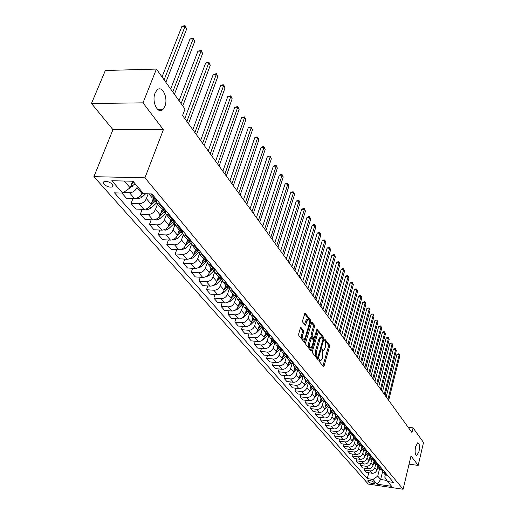 <?xml version="1.0" encoding="UTF-8"?>
<svg xmlns="http://www.w3.org/2000/svg" width="515" height="515" viewBox="0 0 515 515"><rect width="100%" height="100%" fill="white"/><g stroke="black" fill="none" stroke-linecap="round" stroke-linejoin="round"><path stroke-width="0.77" d="M318.882 359.882L318.959 361.015L323.362 366.577L324.077 366.004L329.523 346.608L329.42 345.005L324.894 339.224L324.688 340.808L325.248 341.548L325.583 346.717L323.819 350.419L322.049 349.273L321.759 349.736L322.403 351.603L322.738 356.779L322.281 358.408L320.942 360.532L319.178 359.412L318.882 359.882M164.858 106.335C168.579 97.741 161.858 84.235 156.747 90.344L155.105 93.086C151.339 101.751 158.086 115.141 163.094 109.251L164.858 106.335M419.036 451.417C419.912 446.157 419.487 443.273 417.762 442.746L415.579 446.717C414.697 451.983 415.116 454.88 416.828 455.421L419.036 451.417M103.85 184.145C106.508 186.488 109.289 187.441 112.212 187.003L113.184 185.973L112.482 184.37C109.849 182.027 107.062 181.061 104.12 181.48L103.129 182.522L103.85 184.145M301.146 327.637L300.367 328.184L298.687 333.875L298.809 335.58L304.455 342.378L310.706 321.733L310.59 320.06L305.034 313.069L302.627 320.504L302.749 322.203L305.363 325.248L307.841 319.519C309.225 319.596 309.65 321.199 309.109 324.321L305.266 337.486L304.133 339.263C302.749 339.173 302.331 337.57 302.884 334.454L303.528 332.239L303.412 330.546L300.683 327.598M163.377 129.696L143.003 102.852L156.412 69.074L105.343 70.491L91.483 103.483L112.959 129.69L93.897 176.664L144.953 177.81L163.377 129.696L112.959 129.69M409.058 464.15L418.18 465.406L411.002 455.949L403.116 489.25L144.953 177.81M418.18 465.406L423.517 442.482L413.075 427.888L408.163 427.283M156.412 69.074L185.014 109.064L182.568 115.553L411.968 432.542L413.075 427.888M312.431 351.275L312.547 352.923L317.562 359.258L318.296 358.691L323.851 339.115L323.748 337.486L318.508 330.875L312.431 351.275M310.931 350.882L305.775 344.374L305.659 342.694L311.871 322.1L314.388 325.087L314.498 326.748L312.18 334.763L312.29 336.43L314.066 338.4L316.873 329.433L317.156 328.982L317.465 330.218L311.678 350.322L310.931 350.882M374.386 482.89L373.71 482.124C371.618 480.785 369.654 480.328 367.826 480.759L368.585 482.034C370.678 483.366 372.635 483.817 374.457 483.392L374.386 482.89M93.897 176.664L368.302 484.081L403.116 489.25M385.336 474.791L384.763 477.148L387.634 481.57L393.434 482.42L151.912 193.962L143.569 193.711L132.999 181.241L111.819 180.733L122.621 193.086L114.504 192.848L367.285 478.596L372.989 479.433L377.733 476.13L379.677 468.27M387.634 481.57L391.67 486.334L377.147 484.184L372.989 479.433M143.003 102.852L91.483 103.483M382.561 471.695L380.63 479.51L386.887 480.424M377.733 476.13L380.63 479.51L377.147 484.184M124.327 181.035L130.134 187.801L132.683 181.235M123.323 192.597L129.516 192.777C132.889 192.546 135.374 190.801 136.958 187.537L137.389 186.424M121.907 193.067L126.471 198.275L134.499 198.532C137.853 198.314 140.318 196.582 141.883 193.337L142.307 192.224M132.967 198.487L131.042 203.502L139.031 203.773C142.372 203.56 144.818 201.841 146.369 198.616L148.172 193.846M131.042 203.502L135.921 209.077L143.872 209.373C147.193 209.167 149.62 207.461 151.153 204.249L153.238 198.7M142.198 209.309L140.363 214.156L148.275 214.465C151.584 214.266 153.998 212.573 155.511 209.38L157.481 204.107M140.363 214.156L145.114 219.577L152.981 219.905C156.27 219.718 158.665 218.032 160.165 214.858L162.161 209.463M151.178 219.828L149.434 224.514L157.268 224.855C160.538 224.675 162.92 223.001 164.401 219.841L166.319 214.626M149.434 224.514L154.049 229.787L161.845 230.147C165.096 229.973 167.459 228.319 168.933 225.171L170.851 219.905M159.92 230.057L158.253 234.589L166.01 234.962C169.248 234.801 171.598 233.153 173.053 230.018L174.926 224.849M158.253 234.589L162.746 239.72L170.465 240.112C173.684 239.958 176.014 238.316 177.456 235.201L179.31 230.038M168.424 240.009L166.834 244.393L174.521 244.799C177.727 244.651 180.038 243.022 181.467 239.926L183.295 234.801M166.834 244.393L171.205 249.389L178.853 249.807C182.04 249.666 184.344 248.05 185.748 244.966L187.557 239.868L191.445 241.174M176.709 249.691L175.19 253.94L182.799 254.371C185.973 254.236 188.258 252.633 189.655 249.563L191.438 244.483M175.19 253.94L179.445 258.807L187.016 259.251C190.177 259.122 192.449 257.532 193.827 254.474L195.591 249.421M184.776 259.116L183.327 263.236L190.865 263.693C194.007 263.571 196.26 261.987 197.631 258.948L199.382 253.901M183.327 263.236L187.473 267.974L194.973 268.444C198.101 268.328 200.341 266.757 201.693 263.732L203.419 258.73M192.642 268.296L191.252 272.293L198.719 272.776C201.828 272.66 204.056 271.102 205.395 268.09L207.127 263.043M191.252 272.293L195.294 276.909L202.723 277.405C205.813 277.295 208.028 275.75 209.354 272.75L211.041 267.794M200.303 277.244L198.977 281.113L206.367 281.621C209.451 281.525 211.646 279.98 212.965 276.999L214.684 271.92M198.977 281.113L202.91 285.613L210.275 286.134C213.339 286.037 215.521 284.512 216.821 281.538L218.476 276.626M207.777 285.954L206.502 289.713L213.828 290.241C216.879 290.157 219.049 288.638 220.343 285.677L222.055 280.54M206.502 289.713L210.339 294.104L217.633 294.638C220.671 294.561 222.828 293.048 224.102 290.106L225.718 285.239M215.064 294.451L213.841 298.101L221.102 298.649C224.122 298.578 226.265 297.071 227.533 294.142L229.259 288.902M213.841 298.101L217.588 302.382L224.81 302.942C227.817 302.872 229.948 301.378 231.203 298.462L232.786 293.634M222.177 302.736L220.999 306.283L228.197 306.85C231.19 306.786 233.308 305.305 234.55 302.402L236.301 297.007M220.999 306.283L224.656 310.455L231.814 311.034C234.795 310.976 236.9 309.502 238.13 306.612L239.675 301.829M229.117 310.815L227.991 314.266L235.117 314.852C238.078 314.794 240.17 313.332 241.393 310.455L243.196 304.841M227.991 314.266L231.557 318.341L238.651 318.933C241.599 318.882 243.679 317.427 244.882 314.568L246.402 309.824M235.889 318.701L234.808 322.055L241.87 322.66C244.805 322.609 246.872 321.167 248.069 318.315L249.923 312.483M234.808 322.055L238.291 326.034L245.32 326.645C248.236 326.6 250.296 325.165 251.481 322.332L252.968 317.633M242.507 326.401L241.464 329.658L248.462 330.276C251.372 330.244 253.412 328.815 254.59 325.989L256.354 320.388M241.464 329.658L244.863 333.54L251.829 334.171C254.725 334.138 256.753 332.722 257.918 329.909L259.373 325.248M248.964 333.913L247.966 337.087L254.899 337.724C257.783 337.692 259.805 336.282 260.957 333.482L262.637 328.081M247.966 337.087L251.288 340.879L258.189 341.522C261.06 341.497 263.062 340.093 264.208 337.312L265.637 332.696M255.279 341.252L254.313 344.342L261.189 344.992C264.047 344.973 266.043 343.576 267.176 340.801L268.779 335.587M254.313 344.342L257.558 348.05L264.401 348.707C267.246 348.687 269.229 347.303 270.356 344.541L271.753 339.964M261.446 348.423L260.519 351.43L267.337 352.093C270.163 352.08 272.132 350.702 273.253 347.953L274.791 342.9M260.519 351.43L263.686 355.054L270.472 355.723C273.291 355.717 275.248 354.346 276.355 351.61L277.727 347.071M267.478 355.427L266.583 358.356L273.336 359.032C276.143 359.032 278.094 357.668 279.194 354.944L280.669 350.039M266.583 358.356L269.68 361.897L276.407 362.579C279.194 362.579 281.139 361.227 282.226 358.517L283.572 354.017M273.375 362.277L272.512 365.129L279.207 365.817C281.988 365.824 283.913 364.478 284.995 361.775L286.417 356.998M272.512 365.129L275.544 368.592L282.207 369.287C284.975 369.294 286.894 367.955 287.962 365.27L289.282 360.803M279.143 368.965L278.306 371.753L284.95 372.454C287.698 372.467 289.61 371.135 290.672 368.457L292.044 363.796M278.306 371.753L281.274 375.139L287.885 375.847C290.621 375.86 292.52 374.534 293.576 371.869L294.87 367.446M284.782 375.512L283.977 378.229L290.563 378.943C293.293 378.963 295.179 377.643 296.222 374.991L297.548 370.433M283.977 378.229L286.881 381.544L293.434 382.259C296.144 382.285 298.024 380.971 299.061 378.332L300.335 373.942M290.299 381.918L289.527 384.57L296.054 385.291C298.758 385.317 300.625 384.01 301.655 381.383L302.942 376.909M289.527 384.57L292.366 387.808L298.861 388.535C301.552 388.568 303.412 387.267 304.429 384.647L305.678 380.295M295.707 388.188L294.953 390.769L301.423 391.503C304.108 391.535 305.955 390.241 306.966 387.634L308.221 383.244M294.953 390.769L297.728 393.943L304.172 394.677C306.843 394.715 308.678 393.428 309.682 390.834L310.912 386.514M300.992 394.316L300.264 396.84L306.683 397.58C309.341 397.619 311.169 396.344 312.167 393.756L313.39 389.43M300.264 396.84L302.987 399.949L309.373 400.689C312.019 400.728 313.841 399.46 314.826 396.891L316.03 392.604M306.168 400.316L305.466 402.781L311.832 403.535C314.465 403.573 316.274 402.312 317.259 399.749L318.457 395.475M305.466 402.781L308.131 405.826L314.465 406.58C317.092 406.625 318.888 405.369 319.867 402.814L321.045 398.565M311.24 406.193L310.564 408.601L316.873 409.361C319.487 409.406 321.276 408.157 322.242 405.614L323.414 401.385L326.697 402.711M310.564 408.601L313.172 411.582L319.455 412.341C322.055 412.393 323.838 411.15 324.798 408.62L325.956 404.404M316.21 411.949L315.553 414.305L321.811 415.071C324.405 415.122 326.175 413.886 327.128 411.363L328.28 407.165M315.553 414.305L318.103 417.221L324.341 417.987C326.916 418.045 328.679 416.815 329.626 414.305L330.765 410.127M321.077 417.588L320.439 419.886L326.652 420.658C329.214 420.716 330.971 419.493 331.911 416.989L333.044 412.83M320.439 419.886L322.944 422.744L329.124 423.523C331.679 423.581 333.424 422.364 334.357 419.873L335.484 415.727M325.847 423.111L325.229 425.358L331.39 426.137C333.932 426.201 335.671 424.991 336.598 422.506L337.711 418.373M325.229 425.358L327.682 428.165L333.817 428.944C336.353 429.008 338.078 427.804 338.992 425.332L340.1 421.206M330.521 428.525L329.922 430.72L336.031 431.506C338.555 431.57 340.273 430.373 341.188 427.914L342.282 423.813M329.922 430.72L332.323 433.469L338.413 434.254C340.924 434.325 342.636 433.134 343.544 430.682L344.632 426.568M335.104 433.83L334.525 435.98L340.582 436.772C343.087 436.836 344.793 435.651 345.687 433.212L346.769 429.143M334.525 435.98L336.881 438.671L342.919 439.462C345.411 439.533 347.104 438.355 347.998 435.928L349.08 431.821M339.597 439.025L339.031 441.13L345.05 441.928C347.535 441.999 349.215 440.827 350.103 438.407L351.166 434.37M339.031 441.13L341.342 443.776L347.335 444.574C349.807 444.645 351.488 443.479 352.363 441.065L353.438 436.952M344.001 444.13L343.46 446.19L349.428 446.988C351.887 447.065 353.554 445.9 354.429 443.499L355.472 439.495M343.46 446.19L345.726 448.777L351.668 449.576C354.12 449.659 355.781 448.501 356.65 446.112L357.719 441.979M348.327 449.125L347.799 451.146L353.715 451.951C356.161 452.028 357.816 450.876 358.678 448.494L359.702 444.522M347.799 451.146L350.02 453.683L355.917 454.494C358.35 454.578 359.998 453.432 360.854 451.056L361.923 446.898M352.569 454.03L352.054 456.007L357.925 456.818C360.352 456.902 361.987 455.762 362.837 453.393L363.848 449.453M352.054 456.007L354.236 458.498L360.088 459.309C362.502 459.399 364.131 458.266 364.974 455.91L366.043 451.707M356.728 458.846L356.232 460.777L362.058 461.594C364.466 461.678 366.088 460.552 366.925 458.202L367.916 454.288M356.232 460.777L358.369 463.223L364.176 464.041C366.571 464.131 368.186 463.004 369.017 460.668L370.098 456.406M360.809 463.564L360.326 465.463L366.114 466.281C368.502 466.371 370.105 465.251 370.935 462.921L371.914 459.039M360.326 465.463L362.431 467.865L368.193 468.682C370.568 468.772 372.165 467.659 372.989 465.341L374.057 461.086M364.82 468.199L364.35 470.06L370.092 470.877C372.461 470.974 374.051 469.867 374.869 467.556L375.834 463.7M364.35 470.06L366.416 472.416L372.133 473.234C374.489 473.33 376.072 472.229 376.883 469.931L377.92 465.766M368.759 472.751L367.285 478.596M381.956 470.478L384.654 474.186L387.608 475.461M382.664 471.817L385.632 473.098M378.068 465.837L380.81 469.616L383.791 470.897M378.783 467.208L381.769 468.489M374.102 461.105L376.896 464.961L379.896 466.249M374.83 462.509L377.843 463.796M370.066 456.284L372.905 460.217L375.924 461.504M370.8 457.713L373.832 459.007M365.946 451.372L368.837 455.382L371.882 456.676M366.693 452.833L369.744 454.127M361.749 446.357L364.691 450.451L367.755 451.752M362.502 447.85L365.579 449.151M357.474 441.246L360.461 445.43L363.551 446.73M358.234 442.778L361.337 444.078M353.11 436.038L356.155 440.306L359.264 441.613M353.876 437.602L357.004 438.909M348.655 430.72L351.758 435.078L354.893 436.385M349.434 432.317L352.582 433.63M344.117 425.293L347.271 429.742L350.432 431.055M344.902 426.929L348.076 428.242M339.482 419.751L342.694 424.302L345.88 425.622M340.28 421.431L343.473 422.751M334.75 414.099L335.555 415.817L338.02 418.747L341.233 420.073M335.555 415.817L338.773 417.137M329.922 408.324L330.733 410.088L333.257 413.082L336.488 414.401M330.733 410.088L333.978 411.408M324.991 402.427L325.815 404.23L328.383 407.294L331.641 408.62M325.815 404.23L329.085 405.562M319.957 396.402L320.787 398.256L324.083 399.589M314.813 390.248L315.65 392.147L318.334 395.34L321.643 396.672M315.65 392.147L318.972 393.486M309.56 383.958L310.397 385.909L313.146 389.173L316.48 390.505M310.397 385.909L313.751 387.248M304.185 377.527L305.034 379.529L307.841 382.864L311.202 384.203M305.034 379.529L308.408 380.875M298.7 370.955L299.55 373.015L302.421 376.42L305.807 377.759M299.55 373.015L302.955 374.353M293.087 364.227L293.943 366.345L296.872 369.828L300.29 371.173M293.943 366.345L297.374 367.691M286.617 367.543L291.187 363.069L294.651 364.433M287.344 357.352L288.207 359.528L291.664 360.867M281.467 350.309L282.336 352.55L285.407 356.193L288.876 357.539M282.336 352.55L285.825 353.895M275.461 343.106L276.33 345.404L279.471 349.138L282.973 350.49M276.33 345.404L279.845 346.756M269.313 335.722L270.182 338.098L273.401 341.921L276.922 343.267M270.182 338.098L273.723 339.443M263.017 328.164L263.886 330.611L267.182 334.525L270.736 335.877M263.886 330.611L267.459 331.963M256.567 320.427L257.442 322.95L260.809 326.954L264.395 328.306M257.442 322.95L261.041 324.296M249.962 312.489L250.831 315.096L254.288 319.203L257.906 320.549M250.831 315.096L254.462 316.442M243.196 304.359L244.065 307.043L247.606 311.253L251.249 312.605M244.065 307.043L247.721 308.395M236.263 296.016L237.119 298.797L240.75 303.11L244.425 304.455M237.119 298.797L240.814 300.142M229.156 287.46L230.005 290.331L233.726 294.76L237.434 296.106M230.005 290.331L233.726 291.677M214.388 269.667L215.212 272.744L219.132 277.405L221.862 278.679L222.705 281.654L226.523 286.192L230.263 287.537M222.705 281.654L226.458 282.993M215.212 272.744L217.948 274.019L221.862 278.679L222.898 278.744M217.948 274.019L218.997 274.083M206.715 260.41L207.519 263.603L211.543 268.386L215.347 269.725M207.519 263.603L211.343 264.935M198.842 250.908L199.627 254.217L203.76 259.129L207.59 260.461M199.627 254.217L203.477 255.549M190.762 241.136L191.516 244.574L195.758 249.621L199.627 250.947M191.516 244.574L195.397 245.9M182.458 231.1L183.179 234.666L187.1 235.986M173.928 220.78L174.611 224.476L179.098 229.812L183.031 231.126M174.611 224.476L178.563 225.789M165.161 210.159L165.798 214.002L170.414 219.487L174.379 220.8M165.798 214.002L169.783 215.309M156.148 199.228L156.734 203.225L161.485 208.871L165.482 210.172M156.734 203.225L160.757 204.526M148.861 193.865L152.292 197.947L156.328 199.234M130.134 187.801L122.621 193.086M318.837 360.088L320.227 360.461M322.834 350.084L321.714 349.981L323.105 350.348M322.924 366.023L328.416 346.505L328.312 344.902L324.559 339.939M322.834 338.361L322.628 337.389L318.135 331.441M317.131 358.71L317.568 357.185M317.536 357.133L318.051 356.74L322.937 339.54L322.866 338.4L321.238 337.267L319.944 339.327L316.577 351.127L316.925 356.361L317.536 357.133L316.699 357.05M320.864 337.235L320.118 337.164L318.824 339.231L319.944 339.327M316.41 357.024L315.798 356.251L315.45 351.018L318.824 339.231M311.491 322.66L313.255 324.991L314.388 325.087M313.822 338.381L312.599 338.188L311.157 336.327L311.041 334.666L313.365 326.652L313.255 324.991M313.944 338.426L313.442 340.17M311.292 347.619L310.545 350.213L311.678 350.322M309.76 343.144C309.219 346.189 309.612 347.767 310.944 347.87L312.071 346.093L313.397 341.49L313.287 339.836L311.511 337.866L309.76 343.144L308.614 343.035C308.079 346.08 308.472 347.657 309.805 347.76L310.288 347.805M310.622 337.782L309.953 338.413L311.092 338.516M308.614 343.035L309.953 338.413M303.432 339.198L302.981 339.16C301.597 339.07 301.178 337.467 301.732 334.351L302.376 332.136L302.26 330.45L300.399 328.068M307.41 319.487L306.695 319.429L305.607 321.141L306.753 321.238M304.59 324.598L305.607 321.141M309.393 322.236L309.451 319.963L304.661 313.629M303.689 341.741L304.5 338.986M376.986 469.538L379.014 467.485M388.664 400.342L399.84 355.814L399.144 354.751L396.872 354.539L386.179 396.904M378.19 466.223L377.682 466.745M377.411 467.826L378.461 466.764M396.872 354.539L398.044 353.792L398.958 353.876L399.144 354.751L387.937 399.337M398.958 353.876L399.84 355.814M373.072 465.013L375.158 462.901M385.008 395.282L396.344 350.457L395.636 349.376L393.344 349.164L382.497 391.818M374.289 461.652L373.787 462.161M373.51 463.268L374.585 462.18M393.344 349.164L394.535 348.41L395.449 348.494L395.636 349.376L384.267 394.258M395.449 348.494L396.344 350.457M369.088 460.404L371.238 458.234M381.28 390.132L392.784 345.005L392.07 343.898L389.758 343.692L378.75 386.636M370.324 456.992L369.822 457.494M369.538 458.62L370.639 457.513M389.758 343.692L390.962 342.939L391.883 343.022L392.07 343.898L380.527 389.089M391.883 343.022L392.784 345.005M365.026 455.711L367.234 453.477M377.482 384.885L389.166 339.449L388.432 338.329L386.102 338.123L374.926 381.358M366.281 452.234L365.779 452.743M365.489 453.889L366.622 452.749M386.102 338.123L387.319 337.364L388.252 337.447L388.432 338.329L376.716 383.83M388.252 337.447L389.166 339.449M360.886 450.928L363.159 448.636M373.62 379.549L385.478 333.797L384.731 332.651L382.388 332.452L371.038 375.989M361.363 449.067L362.534 447.889M362.167 447.387L361.665 447.896M382.388 332.452L383.617 331.692L384.557 331.769L384.731 332.651L372.834 378.467M384.557 331.769L385.478 333.797M356.663 446.054L359.007 443.692M369.68 374.109L381.724 328.036L380.965 326.877L378.602 326.677L367.079 370.51M357.152 444.155L358.369 442.939M357.977 442.443L357.468 442.958M378.602 326.677L379.845 325.918L380.791 325.995L380.965 326.877L368.882 373.008M380.791 325.995L381.724 328.036M352.357 441.085L354.771 438.664M365.669 368.566L377.894 322.178L377.122 320.987L374.746 320.8L363.043 364.935M352.865 439.147L354.12 437.885M353.715 437.39L353.187 437.924M374.746 320.8L376.002 320.034L376.954 320.105L377.122 320.987L364.858 367.446M376.954 320.105L377.894 322.178M347.966 436.025L350.457 433.527M361.582 362.914L373.999 316.204L373.214 314.993L370.813 314.807L358.936 359.258M348.494 434.042L349.788 432.742M349.37 432.24L348.822 432.793M370.813 314.807L372.088 314.041L373.047 314.111L373.214 314.993L360.757 361.775M373.047 314.111L373.999 316.204M343.486 430.868L346.054 428.293M357.416 357.159L370.034 310.12L369.229 308.891L366.815 308.704L354.745 353.464M344.033 428.841L345.378 427.489M344.947 426.98L344.368 427.559M366.815 308.704L368.103 307.931L369.068 308.009L369.229 308.891L356.573 355.994M369.068 308.009L370.034 310.12M338.909 425.615L341.561 422.957M353.168 351.294L365.991 303.921L365.174 302.666L362.734 302.485L350.47 347.561M339.482 423.53L340.872 422.133M340.434 421.618L339.829 422.223M362.734 302.485L364.041 301.713L365.013 301.784L365.174 302.666L352.312 350.103M365.013 301.784L365.991 303.921M334.235 420.259L336.984 417.51M348.842 345.308L361.865 297.599L361.034 296.318L358.575 296.151L346.112 341.542M334.834 418.116L336.276 416.674M335.832 416.146L335.194 416.777M358.575 296.151L359.895 295.372L360.88 295.436L361.034 296.318L347.966 344.097M360.88 295.436L361.865 297.599M329.458 414.8L332.304 411.955M344.426 339.211L357.668 291.155L356.818 289.855L354.339 289.688L341.67 335.407M330.096 412.592L331.589 411.099M331.132 410.558L330.469 411.221M354.339 289.688L355.678 288.909L356.663 288.973L356.818 289.855L343.531 337.975M356.663 288.973L357.668 291.155M324.579 409.232L327.534 406.284M339.926 332.986L353.38 284.589L352.518 283.263L350.02 283.102L337.145 329.143M325.255 406.953L326.806 405.408M326.336 404.861L325.641 405.556M350.02 283.102L351.372 282.317L352.369 282.381L352.518 283.263L339.012 331.731M352.369 282.381L353.38 284.589M319.59 403.56L322.667 400.496M335.329 326.639L349.016 277.894L348.127 276.536L345.617 276.381L332.523 322.763M320.311 401.204L321.92 399.601M321.444 399.041L320.71 399.769M345.617 276.381L346.988 275.596L347.992 275.66L348.127 276.536L334.402 325.358M347.992 275.66L349.016 277.894M314.478 397.786L317.697 394.587M330.643 320.163L344.561 271.064L343.66 269.68L341.123 269.532L327.804 316.242M315.264 395.327L316.931 393.672M316.448 393.1L315.676 393.859M341.123 269.532L342.507 268.74L343.524 268.804L343.66 269.68L329.697 318.856M343.524 268.804L344.561 271.064M309.238 391.902L312.618 388.548M325.86 313.558L340.016 264.092L339.095 262.682L336.54 262.541L322.995 309.599M310.114 389.334L311.839 387.621M311.343 387.029L310.539 387.827M336.54 262.541L337.943 261.749L338.967 261.807L339.095 262.682L324.894 312.219M338.967 261.807L340.016 264.092M303.869 385.915L307.429 382.381M320.98 306.811L335.374 256.985L334.441 255.543L331.86 255.408L318.083 302.807M304.841 383.212L306.637 381.435M306.129 380.83L305.286 381.667M331.86 255.408L333.282 254.616L334.312 254.674L334.441 255.543L319.989 305.44M334.312 254.674L335.374 256.985M298.34 379.838L302.131 376.085M315.991 299.923L330.643 249.73L329.684 248.262L327.089 248.127L313.069 295.88M299.46 376.954L301.32 375.113M300.805 374.502L299.917 375.377M327.089 248.127L328.531 247.335L329.568 247.387L329.684 248.262L314.98 298.526M329.568 247.387L330.643 249.73M292.61 373.71L296.717 369.648M310.899 292.887L325.815 242.32L324.836 240.827L322.216 240.698L307.944 288.799M293.956 370.562L295.887 368.656M295.359 368.025L294.432 368.946M322.216 240.698L323.678 239.906L324.72 239.951L324.836 240.827L309.869 291.458M324.72 239.951L325.815 242.32M305.704 285.703L320.884 234.763L319.879 233.231L317.24 233.115L302.717 281.57M288.329 364.028L290.331 362.051M289.791 361.414L288.818 362.373M317.24 233.115L318.721 232.317L319.776 232.362L319.879 233.231L304.648 284.248M319.776 232.362L320.884 234.763M280.546 361.118L285.529 356.335M300.387 278.358L315.843 227.038L314.826 225.473L312.161 225.364L297.367 274.186M282.574 357.352L284.653 355.305M284.1 354.648L283.083 355.653M312.161 225.364L313.661 224.566L314.723 224.611L314.826 225.473L299.312 276.87M314.723 224.611L315.843 227.038M274.379 354.468L279.761 349.434M294.96 270.858L310.7 219.152L309.657 217.555L306.972 217.452L291.908 266.641M276.684 350.522L278.847 348.398M278.28 347.728L277.212 348.777M306.972 217.452L308.491 216.654L309.567 216.693L309.657 217.555L293.859 269.339M309.567 216.693L310.7 219.152M268.096 347.619L273.871 342.372M289.411 263.191L305.447 211.092L304.378 209.463L301.668 209.367L286.327 258.929M270.658 343.544L272.905 341.336M272.332 340.647L271.205 341.754M301.668 209.367L303.213 208.569L304.294 208.601L304.378 209.463L288.284 261.633M304.294 208.601L305.447 211.092M261.691 340.576L263.3 339.591L267.851 335.13M283.739 255.35L300.071 202.859L298.983 201.191L296.254 201.107L280.617 251.037M264.491 336.398L266.828 334.113M266.236 333.405L265.058 334.563M296.254 201.107L297.818 200.303L298.906 200.335L298.983 201.191L282.587 253.76M298.906 200.335L300.071 202.859M255.15 333.34L257.049 332.272L261.71 327.701M277.939 247.335L294.586 194.445L293.473 192.739L290.718 192.661L274.785 242.977M258.176 329.091L260.609 326.716M260.004 325.995L258.768 327.205M290.718 192.661L292.301 191.857L293.402 191.889L293.473 192.739L276.761 245.707M293.402 191.889L294.586 194.445M248.475 325.911L250.644 324.772L255.44 320.079M272.004 239.134L288.973 185.838L287.834 184.093L285.053 184.029L268.811 234.724M251.706 321.611L254.236 319.139M253.618 318.405L252.324 319.673M285.053 184.029L286.662 183.218L287.769 183.243L287.834 184.093L270.8 237.467M287.769 183.243L288.973 185.838M241.657 318.283L244.084 317.092L249.041 312.251M265.927 230.739L283.231 177.038L282.066 175.255L279.265 175.197L262.702 226.285M245.082 313.957L247.721 311.382M247.078 310.635L245.719 311.961M279.265 175.197L280.894 174.392L282.014 174.411L282.066 175.255L264.697 229.04M282.014 174.411L283.231 177.038M234.686 310.455L237.364 309.232L242.507 304.211M259.715 222.152L277.36 168.038L276.169 166.21L273.343 166.165L256.451 217.645M238.291 306.11L241.059 303.419M240.383 302.672L238.954 304.062M273.343 166.165L274.997 165.354L276.124 165.373L276.169 166.21L258.453 220.414M276.124 165.373L277.36 168.038M227.559 302.414L230.482 301.172L235.831 295.951M231.332 298.082L234.248 295.243M253.354 213.365L271.353 158.826L270.137 156.959L267.279 156.927L250.052 208.8M233.52 294.509L232.02 295.971M267.279 156.927L268.959 156.116L270.098 156.129L270.137 156.959L252.06 211.581M270.098 156.129L271.353 158.826M220.285 294.155L223.426 292.913L229.014 287.441M224.192 289.848L227.282 286.849M246.84 204.358L265.206 149.402L263.957 147.49L261.079 147.464L243.498 199.743M226.484 286.147L224.907 287.679M261.079 147.464L262.785 146.653L263.931 146.666L263.957 147.49L245.513 202.537M263.931 146.666L265.206 149.402M212.875 285.671L216.197 284.447L221.843 278.93M216.867 281.415L220.169 278.222M240.164 195.14L258.91 139.752L257.635 137.795L254.725 137.782L236.784 190.466M219.281 277.566L217.62 279.175M254.725 137.782L256.457 136.971L257.622 136.977L257.635 137.795L238.812 193.267M257.622 136.977L258.91 139.752M205.266 276.961L208.775 275.763L214.343 270.356M205.395 268.09L209.354 272.75L212.888 269.345M233.327 185.69L252.466 129.87L251.159 127.868L248.224 127.868L229.902 180.958M211.91 268.746L210.133 270.459M248.224 127.868L249.981 127.057L251.159 127.057L251.159 127.868L231.937 183.771M251.159 127.057L252.466 129.87M197.451 268.025L201.165 266.854L206.676 261.53M201.629 263.899L205.453 260.21M226.317 176.008L245.861 119.75L244.522 117.697L241.567 117.71L222.853 171.218M204.365 259.682L202.453 261.523M241.567 117.71L244.535 116.892L244.522 117.697L224.894 174.044M244.535 116.892L245.861 119.75M189.43 258.858L190.125 259.058L193.357 257.706L198.816 252.453M193.698 254.816L197.85 250.799M219.132 166.081L239.102 109.38L237.724 107.275L234.737 107.307L215.624 161.234M196.646 250.348L194.573 252.35M234.737 107.307L237.75 106.483L237.724 107.275L217.678 164.066M237.75 106.483L239.102 109.38M181.183 249.44L182.072 249.691L185.336 248.32L190.769 243.112M185.535 245.501L190.074 241.097M211.768 155.897L232.168 98.751L230.759 96.595L227.746 96.64L208.215 150.992M188.754 240.743L186.469 242.932M227.746 96.64L230.797 95.809L230.759 96.595L210.268 153.831M230.797 95.809L232.168 98.751M172.712 239.771L173.8 240.074L177.102 238.683L182.522 233.501M177.128 235.96L182.13 231.087M204.21 145.455L225.061 87.853L223.619 85.645L220.575 85.702L200.612 140.486M180.675 230.849L178.151 233.269M220.575 85.702L222.448 84.891L223.665 84.872L223.619 85.645L202.672 143.331M223.665 84.872L225.061 87.853M164.002 229.832L165.296 230.199L168.643 228.782L174.064 223.607M168.457 226.182L173.909 220.851M196.453 134.737L217.774 76.684L216.294 74.411L213.223 74.488L192.81 129.703M172.409 220.639L169.596 223.336M213.223 74.488L216.358 73.651L216.294 74.411L194.876 132.561M216.358 73.651L217.774 76.684M155.041 219.615L156.566 220.047L159.953 218.605L165.399 213.422M159.502 216.178L165.006 210.867M188.49 123.735L210.294 65.218L208.775 62.888L205.678 62.985L184.795 118.63M163.95 210.101L160.802 213.139M205.678 62.985L207.616 62.18L208.858 62.141L208.775 62.888L186.868 121.495M208.858 62.141L210.294 65.218M145.816 209.109L147.586 209.611L151.011 208.137L156.502 202.929M150.219 205.968L155.903 200.535M182.774 105.929L202.62 53.457L201.062 51.069L197.934 51.178L179.059 100.734M155.305 199.202L151.751 202.653M197.934 51.178L201.159 50.328L201.062 51.069L181.119 103.624M201.159 50.328L202.62 53.457M136.321 198.307L138.348 198.874L141.818 197.374L145.629 193.775M174.43 94.271L194.747 41.38L193.144 38.928L189.984 39.056L170.665 89.005M162.837 109.251L162.689 109.624M140.453 195.661L143.099 193.157M189.984 39.056L191.992 38.252L193.26 38.2L193.144 38.928L172.737 91.902M193.26 38.2L194.747 41.38M130.211 187.602L135.097 183.72M165.862 82.284L186.662 28.982L185.014 26.458L181.821 26.606L162.045 76.954M131.66 183.881L133.643 182.007M181.821 26.606L183.868 25.808L185.143 25.75L185.014 26.458L164.118 79.851M185.143 25.75L186.662 28.982M136.958 187.537L141.883 193.337M146.369 198.616L151.153 204.249M155.511 209.38L160.165 214.858M164.401 219.841L168.933 225.171M173.053 230.018L177.456 235.201M181.467 239.926L185.748 244.966M189.655 249.563L193.827 254.474M197.631 258.948L201.693 263.732M212.965 276.999L216.821 281.538M220.343 285.677L224.102 290.106M227.533 294.142L231.203 298.462M234.55 302.402L238.13 306.612M241.393 310.455L244.882 314.568M248.069 318.315L251.481 322.332M254.59 325.989L257.918 329.909M260.957 333.482L264.208 337.312M267.176 340.801L270.356 344.541M273.253 347.953L276.355 351.61M279.194 354.944L282.226 358.517M284.995 361.775L287.962 365.27M290.672 368.457L293.576 371.869M296.222 374.991L299.061 378.332M301.655 381.383L304.429 384.647M306.966 387.634L309.682 390.834M312.167 393.756L314.826 396.891M317.259 399.749L319.867 402.814M322.242 405.614L324.798 408.62M327.128 411.363L329.626 414.305M331.911 416.989L334.357 419.873M336.598 422.506L338.992 425.332M341.188 427.914L343.544 430.682M345.687 433.212L347.998 435.928M350.103 438.407L352.363 441.065M354.429 443.499L356.65 446.112M358.678 448.494L360.854 451.056M362.837 453.393L364.974 455.91M366.925 458.202L369.017 460.668M370.935 462.921L372.989 465.341M374.869 467.556L376.883 469.931M384.834 472.982L386.81 475.345M370.092 470.877L372.133 473.234M366.114 466.281L368.193 468.682M380.965 468.373L382.986 470.781M362.058 461.594L364.176 464.041M377.025 463.68L379.085 466.133M357.925 456.818L360.088 459.309M373.015 458.891L375.107 461.395M353.715 451.951L355.917 454.494M368.92 454.018L371.058 456.567M349.428 446.988L351.668 449.576M364.749 449.041L366.931 451.642M345.05 441.928L347.335 444.574M360.494 443.969L362.721 446.621M340.582 436.772L342.919 439.462M356.155 438.799L358.421 441.497M336.031 431.506L338.413 434.254M351.732 433.521L354.043 436.276M331.39 426.137L333.817 428.944M347.213 428.132L349.576 430.952M326.652 420.658L329.124 423.523M342.604 422.641L345.011 425.512M321.811 415.071L324.341 417.987M337.904 417.034L340.357 419.963M316.873 409.361L319.455 412.341M333.096 411.305L335.606 414.298M311.832 403.535L314.465 406.58M328.197 405.46L330.759 408.511M306.683 397.58L309.373 400.689M323.182 399.486L325.802 402.608M301.423 391.503L304.172 394.677M318.064 393.383L320.742 396.569M296.054 385.291L298.861 388.535M312.837 387.145L315.566 390.409M290.563 378.943L293.434 382.259M307.487 380.772L310.281 384.106M284.95 372.454L287.885 375.847M302.022 374.257L304.88 377.662M279.207 365.817L282.207 369.287M296.434 367.594L299.357 371.077M273.336 359.032L276.407 362.579M290.718 360.777L293.705 364.337M267.337 352.093L270.472 355.723M284.866 353.799L287.924 357.449M261.189 344.992L264.401 348.707M278.879 346.666L282.014 350.393M254.899 337.724L258.189 341.522M272.75 339.359L275.956 343.177M248.462 330.276L251.829 334.171M266.48 331.872L269.757 335.786M241.87 322.66L245.32 326.645M260.049 324.212L263.41 328.222M235.117 314.852L238.651 318.933M253.464 316.358L256.908 320.465M228.197 306.85L231.814 311.034M246.717 308.311L250.245 312.521M221.102 298.649L224.81 302.942M239.797 300.065L243.415 304.378M213.828 290.241L217.633 294.638M232.703 291.599L236.411 296.028M206.367 281.621L210.275 286.134M225.422 282.922L229.227 287.467M198.719 272.776L202.723 277.405M190.865 263.693L194.973 268.444M210.281 264.877L214.298 269.66M182.799 254.371L187.016 259.251M202.408 255.485L206.528 260.397M174.521 244.799L178.853 249.807M194.322 245.842L198.552 250.889M166.01 234.962L170.465 240.112M186.005 235.934L190.357 241.117M157.268 224.855L161.845 230.147M177.463 225.744L181.937 231.074M148.275 214.465L152.981 219.905M168.675 215.264L173.272 220.748M139.031 203.773L143.872 209.373M159.631 204.487L164.369 210.126M129.516 192.777L134.499 198.532M150.773 193.923L155.202 199.202M368.965 480.521L368.585 482.034M368.064 480.624L367.903 481.268M318.843 360.101L319.963 360.21M328.312 344.902L329.42 345.005M328.416 346.505L329.523 346.608M322.963 365.895L324.077 366.004M318.405 330.952L318.843 330.984M322.628 337.389L323.748 337.486M323.008 339.037L323.851 339.115M317.169 358.582L318.296 358.691M315.45 351.018L316.577 351.127M315.798 356.251L316.925 356.361M311.762 322.171L312.219 322.21M313.365 326.652L314.498 326.748M311.041 334.666L312.18 334.763M311.157 336.327L312.29 336.43M312.599 338.188L313.732 338.291M316.667 330.147L317.465 330.218M302.26 330.45L303.412 330.546M302.376 332.136L303.528 332.239M301.732 334.351L302.884 334.454M304.623 324.502L305.768 324.598M304.932 313.146L305.408 313.184M309.451 319.963L310.59 320.06M309.567 321.637L310.706 321.733M303.734 341.612L304.88 341.715M365.991 451.919L366.268 452.247M261.247 327.379L261.607 327.804M254.725 319.628L255.26 320.259M250.322 324.399L250.644 324.772M248.043 311.678L248.764 312.534M243.704 316.654L244.084 317.092M241.194 303.541L242.108 304.616M236.932 308.723L237.364 309.232M234.235 295.256L235.284 296.511M229.986 300.593L230.482 301.172M227.218 286.913L228.293 288.2M222.866 292.256L223.426 292.913M220.021 278.364L221.128 279.677M215.566 283.707L216.197 284.447M212.644 269.59L213.776 270.935M208.079 274.939L208.775 275.763M205.073 260.59L206.238 261.968M200.393 265.946L201.165 266.854M197.303 251.352L198.5 252.768M196.221 250.058L196.55 250.451M192.501 256.708L193.357 257.706M181.641 249.26L181.995 249.672M189.327 241.863L190.556 243.325M188.001 240.293L188.548 240.943M184.402 247.226L185.336 248.32M173.278 239.546L173.716 240.054M181.138 232.123L182.394 233.623M179.561 230.25L180.34 231.177M176.078 237.486L177.102 238.683M164.691 229.568L165.218 230.173M172.718 222.12L174.012 223.658M170.883 219.931L171.901 221.141M167.53 227.476L168.643 228.782M155.865 219.306L156.483 220.021M164.073 211.832L165.379 213.39M162.135 209.534L163.229 210.835M158.742 217.188L159.953 218.605M146.781 208.755L147.502 209.586M155.176 201.262L156.315 202.614M153.174 198.88L154.313 200.232M149.704 206.605L151.011 208.137M137.441 197.902L138.265 198.854M140.402 195.719L141.818 197.374M131.228 184.982L132.361 186.301M112.972 185.072L112.212 187.003M320.787 398.256L323.414 401.378M288.207 359.528L291.207 363.088M183.179 234.666L187.544 239.848M416.3 455.35L416.828 455.421M157.5 109.302L163.094 109.251M316.628 357.095L317.594 357.191M320.118 337.164L321.238 337.267M310.371 337.763L311.511 337.866M306.695 319.429L307.841 319.519"/></g></svg>
